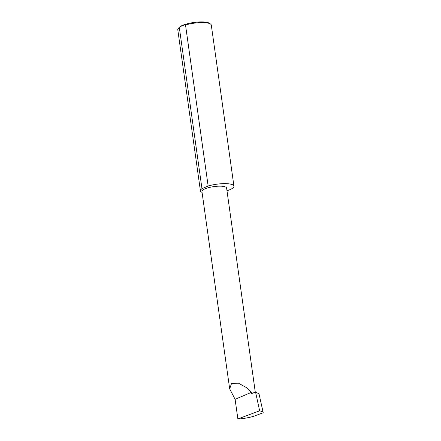 <?xml version="1.0" encoding="UTF-8"?>
<svg xmlns="http://www.w3.org/2000/svg" width="441" height="441" viewBox="0 0 441 441"><rect width="100%" height="100%" fill="white"/><g stroke="black" fill="none" stroke-linecap="round" stroke-linejoin="round"><path stroke-width="0.66" d="M251.348 392.358L246.216 387.468L238.592 383.24L231.553 383.405L229.678 388.879L235.108 399.32L251.348 392.358L251.53 393.653L255.521 391.939L259.644 410.786L237.87 418.95C242.026 419.011 251.552 417.241 255.19 415.731L263.211 412.726L259.054 393.945L255.521 391.939M229.678 388.879L201.934 191.493A12.453 3.181 -8 0 1 208.962 187.557A12.453 3.181 -8 0 1 222.385 186.278A12.453 3.181 -8 0 1 226.597 188.026L255.267 392.049M178.23 28.61L179.068 27.568A15.909 4.063 -8 0 1 204.784 22.05A15.909 4.063 -8 0 1 209.453 23.301L210.55 24.068A16.923 4.322 172 0 0 205.583 22.739A16.923 4.322 172 0 0 185.518 24.983C183.329 25.01 181.268 25.892 179.338 27.629A16.923 4.322 172 0 0 178.23 28.61A16.923 4.322 172 0 0 177.789 29.828L200.423 190.865A16.923 4.322 172 0 0 202.061 192.381M179.338 27.629L201.967 188.671A16.923 4.322 172 0 0 200.423 190.865M226.983 190.766A16.923 4.322 172 0 0 233.939 186.157L211.305 25.115A16.923 4.322 172 0 0 210.55 24.068M233.939 186.157A16.923 4.322 172 0 0 228.212 183.776A16.923 4.322 172 0 0 208.146 186.019L185.518 24.983M263.211 412.726L259.054 393.945M262.979 411.9L259.644 410.786M237.87 418.95L235.108 399.32M201.967 188.671L208.146 186.019"/></g></svg>
